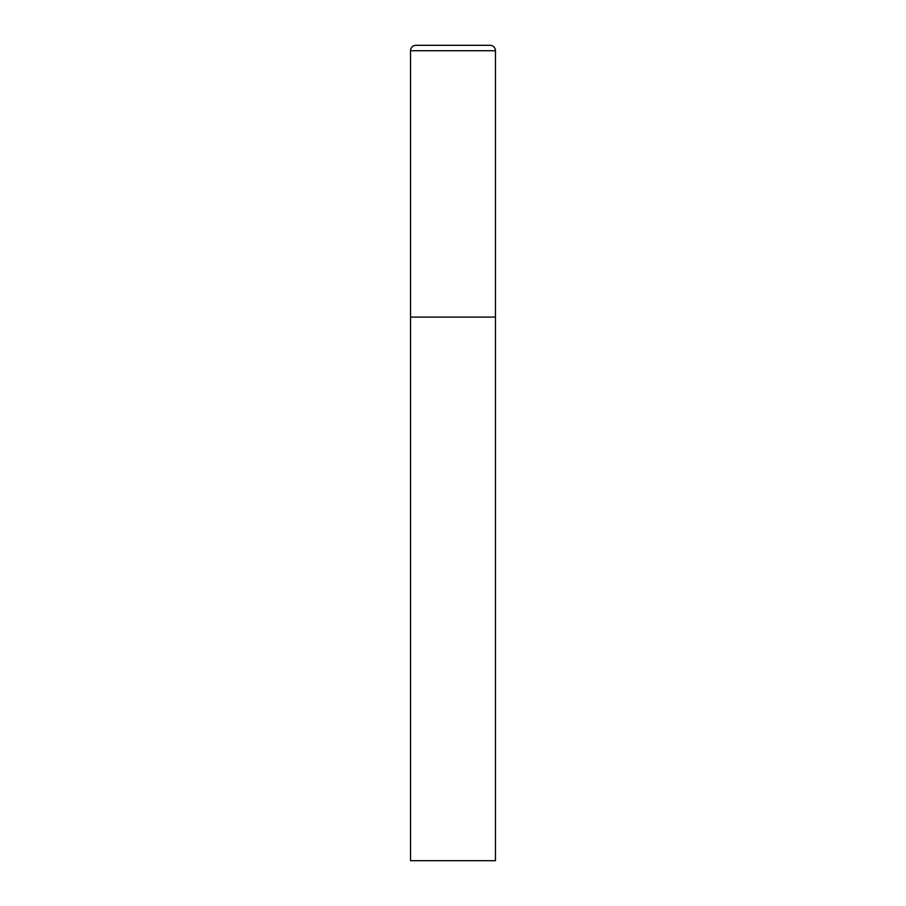 <?xml version="1.0" encoding="UTF-8"?>
<svg xmlns="http://www.w3.org/2000/svg" width="906" height="906" viewBox="0 0 906 906"><rect width="100%" height="100%" fill="white"/><g stroke="black" fill="none" stroke-linecap="round" stroke-linejoin="round"><path stroke-width="1.36" d="M410.531 50.736L410.531 860.7L495.469 860.7L495.469 317.1L410.531 317.1L495.469 317.1L495.469 50.736A5.436 5.436 0 0 0 490.033 45.3L415.967 45.3A5.436 5.436 0 0 0 410.531 50.736L495.469 50.736"/></g></svg>
